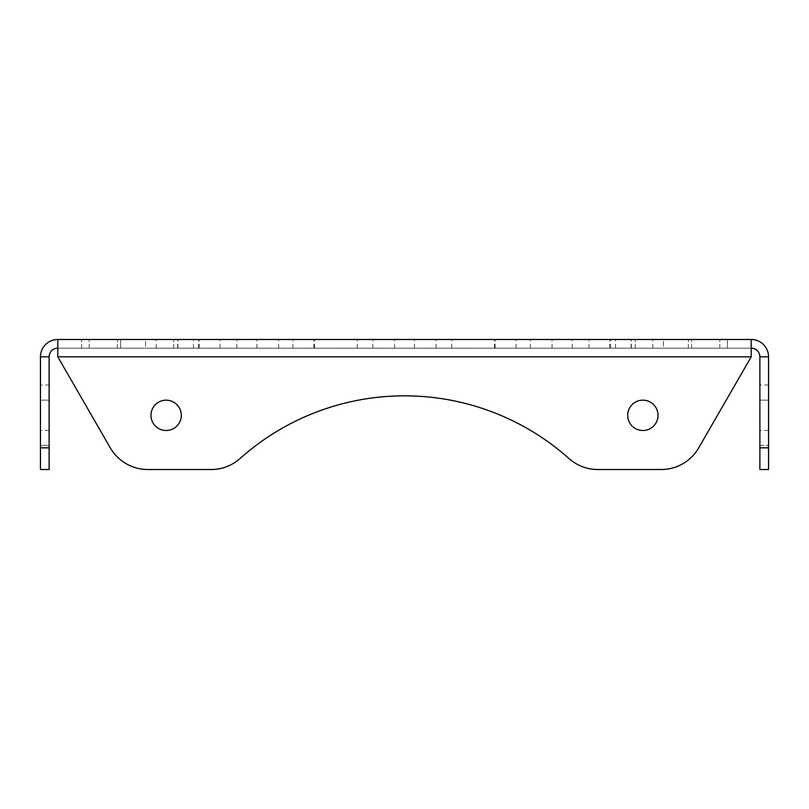 <?xml version="1.0" encoding="UTF-8"?>
<svg xmlns="http://www.w3.org/2000/svg" width="809" height="809" viewBox="0 0 809 809"><rect width="100%" height="100%" fill="white"/><g stroke="black" fill="none" stroke-linecap="round" stroke-linejoin="round"><path stroke-width="0.61" stroke-dasharray="4.04 3.03" d="M49.116 384.993L49.116 445.365L49.116 384.993L40.45 384.993L40.45 445.365L40.45 384.993M597.79 469.513A43.342 43.342 0 0 1 568.939 458.511A43.342 43.342 0 0 0 597.79 469.513L661.175 469.513L597.79 469.513A43.342 43.342 0 0 1 568.939 458.511A247.038 247.038 0 0 0 404.5 395.834A247.038 247.038 0 0 1 568.939 458.511A247.038 247.038 0 0 0 240.061 458.511A43.342 43.342 0 0 1 211.21 469.513L147.825 469.513L211.21 469.513A43.342 43.342 0 0 0 240.061 458.511A247.038 247.038 0 0 1 404.5 395.834A247.038 247.038 0 0 0 240.061 458.511A43.342 43.342 0 0 1 211.21 469.513M641.962 339.487L631.121 339.487L641.962 339.487M641.962 348.163L631.121 348.163L641.962 348.163M267.779 339.487L256.949 339.487L267.779 339.487M267.779 348.163L256.949 348.163L267.779 348.163M593.877 339.487L615.548 339.487L593.877 339.487M593.877 348.163L615.548 348.163L593.877 348.163M188.467 339.487L177.636 339.487L188.467 339.487M188.467 348.163L177.636 348.163L188.467 348.163M383.729 339.487L372.888 339.487L383.729 339.487M383.729 348.163L372.888 348.163L383.729 348.163M209.238 339.487L220.078 339.487L209.238 339.487M209.238 348.163L220.078 348.163L209.238 348.163M473.427 339.487L451.756 339.487L473.427 339.487M473.427 348.163L451.756 348.163L473.427 348.163M303.759 339.487L314.6 339.487L303.759 339.487M303.759 348.163L314.6 348.163L303.759 348.163M425.271 339.487L436.112 339.487L425.271 339.487M425.271 348.163L436.112 348.163L425.271 348.163M599.762 339.487L588.922 339.487L599.762 339.487M599.762 348.163L588.922 348.163L599.762 348.163M335.573 339.487L357.244 339.487L335.573 339.487M335.573 348.163L357.244 348.163L335.573 348.163M620.533 339.487L609.703 339.487L620.533 339.487M620.533 348.163L609.703 348.163L620.533 348.163M505.241 339.487L494.4 339.487L505.241 339.487M505.241 348.163L494.4 348.163L505.241 348.163M167.038 339.487L177.879 339.487L167.038 339.487M167.038 348.163L177.879 348.163L167.038 348.163M541.221 339.487L530.391 339.487L541.221 339.487M541.221 348.163L530.391 348.163L541.221 348.163M215.123 339.487L236.794 339.487L215.123 339.487M215.123 348.163L236.794 348.163L215.123 348.163M181.307 415.33A15.169 15.169 0 0 1 166.138 430.499A15.169 15.169 0 0 1 150.97 415.33A15.169 15.169 0 0 0 166.138 430.499A15.169 15.169 0 0 0 181.307 415.33A15.169 15.169 0 0 1 166.138 430.499A15.169 15.169 0 0 1 150.97 415.33A15.169 15.169 0 0 1 166.138 400.162A15.169 15.169 0 0 1 181.307 415.33A15.169 15.169 0 0 0 166.138 400.162A15.169 15.169 0 0 0 150.97 415.33A15.169 15.169 0 0 1 166.138 400.162A15.169 15.169 0 0 1 181.307 415.33M658.03 415.33A15.169 15.169 0 0 1 642.862 430.499A15.169 15.169 0 0 1 627.693 415.33A15.169 15.169 0 0 0 642.862 430.499A15.169 15.169 0 0 0 658.03 415.33A15.169 15.169 0 0 1 642.862 430.499A15.169 15.169 0 0 1 627.693 415.33A15.169 15.169 0 0 1 642.862 400.162A15.169 15.169 0 0 1 658.03 415.33A15.169 15.169 0 0 0 642.862 400.162A15.169 15.169 0 0 0 627.693 415.33A15.169 15.169 0 0 1 642.862 400.162A15.169 15.169 0 0 1 658.03 415.33M768.55 430.499L759.884 430.499L759.884 400.162L759.884 430.499L759.884 400.162L759.884 430.499L768.55 430.499L768.55 400.162L759.884 400.162L768.55 400.162L768.55 430.499M49.116 430.499L40.45 430.499L40.45 400.162L40.45 430.499L40.45 400.162L40.45 430.499L49.116 430.499L49.116 400.162L40.45 400.162L49.116 400.162L49.116 430.499M727.382 348.163L727.382 339.487L688.368 339.487L727.382 339.487L688.368 339.487L727.382 339.487L727.382 348.163L688.368 348.163L727.382 348.163L688.368 348.163L727.382 348.163L727.382 339.487L727.382 348.163M120.632 348.163L120.632 339.487L81.618 339.487L120.632 339.487L81.618 339.487L120.632 339.487L120.632 348.163L81.618 348.163L120.632 348.163L81.618 348.163L120.632 348.163L120.632 339.487L120.632 348.163M759.884 469.513L768.55 469.513L759.884 469.513L768.55 469.513L768.55 356.83L759.884 356.83L759.884 469.513M40.45 445.365L40.45 469.513L40.45 445.365L49.116 445.365L49.116 469.513L49.116 445.365L40.45 445.365M40.45 356.83L49.116 356.83A8.666 8.666 0 0 1 57.783 348.163L751.217 348.163L57.783 348.163L57.783 339.487A17.333 17.333 0 0 0 40.45 356.83L40.45 469.513L49.116 469.513L49.116 447.832L40.45 447.832M49.116 356.83L49.116 447.832M49.116 469.513L40.45 469.513L49.116 469.513M661.175 469.513A43.342 43.342 0 0 0 698.713 447.832L751.217 356.83L698.713 447.832A43.342 43.342 0 0 1 661.175 469.513A43.342 43.342 0 0 0 698.713 447.832L751.217 356.83L751.217 348.163A8.666 8.666 0 0 1 759.884 356.83M751.217 348.163L751.217 339.487L57.783 339.487L57.783 356.83L57.783 348.163L57.783 356.83L751.217 356.83L751.217 339.487A17.333 17.333 0 0 1 768.55 356.83M147.825 469.513A43.342 43.342 0 0 1 110.287 447.832A43.342 43.342 0 0 0 147.825 469.513A43.342 43.342 0 0 1 110.287 447.832L57.783 356.83L110.287 447.832M663.451 348.163L719.798 348.163L635.277 348.163L719.798 348.163L635.277 348.163L663.451 348.163L663.451 339.487L719.798 339.487L635.277 339.487L719.798 339.487L635.277 339.487L663.451 339.487L663.451 348.163M145.549 348.163L89.202 348.163L173.723 348.163L89.202 348.163L173.723 348.163L145.549 348.163L145.549 339.487L89.202 339.487L173.723 339.487L89.202 339.487L173.723 339.487L145.549 339.487L145.549 348.163M751.217 356.83L57.783 356.83L751.217 356.83L751.217 339.487M688.368 348.163L688.368 339.487L688.368 348.163M81.618 348.163L81.618 339.487L81.618 348.163M57.783 348.163L57.783 339.487M691.624 348.163L691.624 339.487L691.624 348.163M117.376 348.163L117.376 339.487L117.376 348.163M759.884 445.365L768.55 445.365L759.884 445.365M768.55 447.832L759.884 447.832M631.121 348.163L631.121 339.487M256.949 348.163L256.949 339.487M572.206 348.163L572.206 339.487M177.636 348.163L177.636 339.487M372.888 348.163L372.888 339.487M198.407 348.163L198.407 339.487M451.756 348.163L451.756 339.487M292.929 348.163L292.929 339.487M414.441 348.163L414.441 339.487M588.922 348.163L588.922 339.487M313.902 348.163L313.902 339.487M609.703 348.163L609.703 339.487M494.4 348.163L494.4 339.487M156.208 348.163L156.208 339.487M530.391 348.163L530.391 339.487M193.452 348.163L193.452 339.487M719.798 348.163L719.798 339.487L719.798 348.163M635.277 348.163L635.277 339.487L635.277 348.163M89.202 348.163L89.202 339.487L89.202 348.163M173.723 348.163L173.723 339.487L173.723 348.163M236.794 348.163L236.794 339.487M552.051 348.163L552.051 339.487M177.879 348.163L177.879 339.487M516.071 348.163L516.071 339.487M631.364 348.163L631.364 339.487M357.244 348.163L357.244 339.487M610.593 348.163L610.593 339.487M436.112 348.163L436.112 339.487M314.6 348.163L314.6 339.487M495.098 348.163L495.098 339.487M220.078 348.163L220.078 339.487M394.559 348.163L394.559 339.487M199.297 348.163L199.297 339.487M615.548 348.163L615.548 339.487M278.609 348.163L278.609 339.487M652.792 348.163L652.792 339.487M768.55 384.993L759.884 384.993"/><path stroke-width="1.21" d="M211.21 469.513L147.825 469.513L211.21 469.513A43.342 43.342 0 0 0 240.061 458.511A247.038 247.038 0 0 1 568.939 458.511A43.342 43.342 0 0 0 597.79 469.513L661.175 469.513L597.79 469.513M150.97 415.33A15.169 15.169 0 0 0 166.138 430.499A15.169 15.169 0 0 0 181.307 415.33A15.169 15.169 0 0 0 166.138 400.162A15.169 15.169 0 0 0 150.97 415.33M627.693 415.33A15.169 15.169 0 0 0 642.862 430.499A15.169 15.169 0 0 0 658.03 415.33A15.169 15.169 0 0 0 642.862 400.162A15.169 15.169 0 0 0 627.693 415.33M768.55 469.513L759.884 469.513L759.884 447.832L768.55 447.832L768.55 469.513M40.45 447.832L49.116 447.832L49.116 469.513L40.45 469.513L40.45 356.83A17.333 17.333 0 0 1 57.783 339.487L751.217 339.487L751.217 356.83L698.713 447.832A43.342 43.342 0 0 1 661.175 469.513M49.116 447.832L49.116 356.83L40.45 356.83M751.217 339.487A17.333 17.333 0 0 1 768.55 356.83L768.55 447.832M768.55 356.83L759.884 356.83L759.884 447.832M110.287 447.832L57.783 356.83L110.287 447.832A43.342 43.342 0 0 0 147.825 469.513M759.884 356.83A8.666 8.666 0 0 0 751.217 348.163M57.783 348.163A8.666 8.666 0 0 0 49.116 356.83M751.217 356.83L57.783 356.83L57.783 339.487"/></g></svg>
